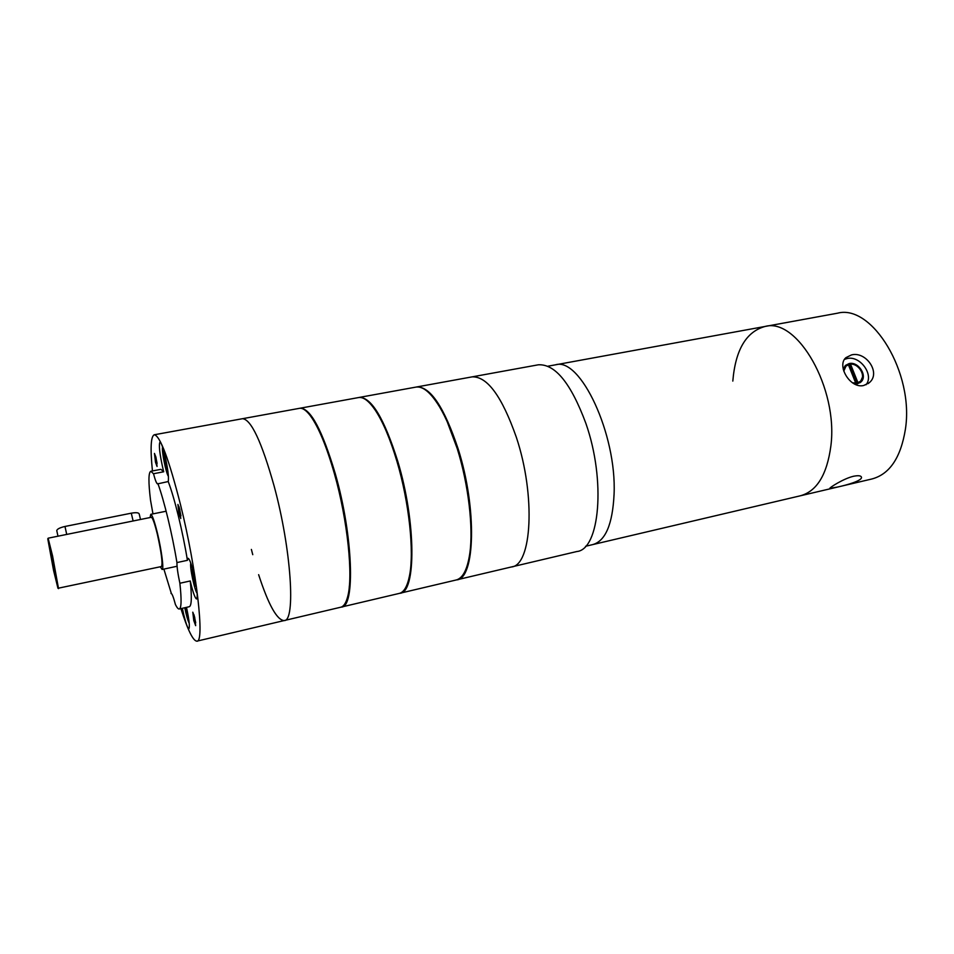 <?xml version="1.0" encoding="UTF-8"?>
<svg xmlns="http://www.w3.org/2000/svg" width="954" height="954" viewBox="0 0 954 954"><rect width="100%" height="100%" fill="white"/><g stroke="black" fill="none" stroke-linecap="round" stroke-linejoin="round"><path stroke-width="1.43" d="M732.815 381.087C735.462 349.796 746.243 331.587 765.168 326.435C797.246 317.372 838.411 388.421 830.874 445.935C826.987 474.877 816.719 491.513 800.06 495.865C816.719 491.513 826.987 474.877 830.874 445.935C838.411 388.421 797.246 317.372 765.168 326.435L764.488 326.554M614.078 494.124C612.611 524.33 605.444 541.156 592.565 544.639C605.444 541.156 612.611 524.33 614.078 494.124C616.797 433.975 580.163 356.808 555.538 364.81C580.163 356.808 616.797 433.975 614.078 494.124M800.931 495.663L871.67 479.039C889.498 474.412 900.731 457.86 905.382 429.372C914.409 372.787 871.908 303.801 837.517 313.198L555.013 364.905M854.402 383.985L857.229 383.854L860.746 382.137C868.104 376.377 858.517 361.161 849.108 363.581L845.399 365.442L843.241 369.15M859.971 382.733L862.416 377.283M851.266 364.225L845.304 365.537M845.745 366.312L843.336 369.58M854.295 383.925L859.554 381.934M852.423 382.792L856.907 383.055L860.162 381.457C866.924 376.15 858.087 362.15 849.43 364.38L846.019 366.086L843.777 371.118M866.005 384.784C874.353 374.958 860.067 355.246 847.092 358.549L844.529 359.348M851.433 354.936C866.077 350.941 881.472 373.252 869.094 382.84L863.716 385.499C850.074 388.922 836.467 365.442 845.948 357.643L851.433 354.936M853.413 476.284C858.254 475.319 860.925 475.617 861.438 477.155C862.631 480.53 847.2 485.026 837.171 487.124L829.837 488.329C829.575 487.625 843.396 478.669 853.413 476.284M837.517 313.198L836.789 313.329M857.467 381.469L851.075 365.513L848.869 365.954L855.261 381.922L857.467 381.469M856.37 381.695L850.181 366.229L851.075 365.513M850.181 366.229L849.072 366.455M195.713 622.759L194.008 614.781M180.926 515.816L179.09 506.86M157.1 463.441L155.657 456.239M182.345 608.294L183.752 614.686C185.958 623.582 187.664 628.292 188.868 628.781C189.965 627.112 189.178 619.969 186.495 607.352M179.34 608.974L189.214 606.732C191.599 606.064 191.945 597.478 190.263 580.962L191.003 584.122C193.364 593.531 195.236 598.48 196.607 598.969C197.979 596.596 196.989 587.926 193.638 572.984C191.265 563.599 189.405 558.698 188.069 558.293L187.413 560.32C182.846 531.95 174.534 497.952 168.226 481.543C169.001 477.31 167.868 468.426 164.803 454.915C162.729 446.687 161.119 442.417 159.962 442.107C158.626 444.874 159.64 453.818 163.003 468.927L163.718 471.777L153.511 473.733C155.263 480.303 156.611 483.69 157.553 483.893L168.226 481.543M152.962 513.884L150.541 500.313C148.323 482.056 148.419 472.373 150.839 471.264L160.797 469.356M242.268 418.746L242.531 418.699C251.14 419.39 261.67 441.797 274.096 485.944C291.375 549.325 295.895 621.758 284.101 620.577C276.922 620.04 268.432 604.741 258.629 574.678M152.437 470.954C150.172 448.225 150.804 436.157 154.321 434.762C160.212 435.99 168.941 459.315 180.521 504.738C196.774 569.967 204.955 643.342 196.822 641.171C193.03 640.814 187.723 629.962 180.914 608.616M163.885 569.097L171.338 593.448M155.502 462.249L157.064 466.47L156.027 457.634L154.465 453.424L155.502 462.249M178.947 513.705L180.771 518.487L179.734 509.221L177.921 504.451L178.947 513.705M193.781 620.565L195.665 625.657L194.676 617.25L192.791 612.182L193.781 620.565M163.718 471.777L160.928 469.332M171.016 593.519L171.183 593.424C172.102 593.65 173.521 597.359 175.429 604.562C176.967 607.626 178.231 609.105 179.197 609.01C181.439 608.378 181.665 599.792 179.877 583.252L190.263 580.962M187.413 560.32L176.931 562.574C176.895 567.093 177.885 573.986 179.877 583.252M176.931 562.574C172.28 534.157 164.016 500.051 157.875 483.547M153.511 473.733L150.839 471.264M299.246 408.36L299.556 408.312C302.656 407.859 306.27 410.351 310.396 415.801C318.564 427.034 326.578 446.377 334.437 473.816C347.65 520.168 353.397 576.443 347.65 596.739C345.98 603.166 343.607 606.672 340.53 607.269L284.435 620.494M299.556 408.312L242.531 418.699C251.14 419.39 261.67 441.797 274.096 485.944C291.375 549.325 295.895 621.758 284.101 620.577L197.049 641.112M315.118 423.182C321.927 435.131 328.45 452.101 334.687 474.09C346.123 514.373 352.229 563.182 349.236 587.282M341.115 607.114L341.305 607.09C355.413 607.638 353.183 535.838 335.271 473.649C322.321 430.349 310.67 408.515 300.343 408.169L299.794 408.276M381.278 420.523C386.978 431.518 392.261 445.184 397.114 461.545C407.358 496.02 412.939 537.543 410.995 563.194M358.346 397.591L358.716 397.532C363.534 396.828 369.079 401.085 375.351 410.303C383.055 422.002 390.246 438.995 396.912 461.271C409.171 502.245 414.418 552.247 409.457 575.954C407.286 586.65 403.828 592.482 399.058 593.46L341.711 606.982M399.678 593.305L399.809 593.281C416.218 593.209 416.254 522.088 397.711 461.116C384.259 418.651 371.511 397.401 359.467 397.389L358.907 397.496M447.223 421.751L457.538 449.406C466.578 479.731 471.061 508.47 470.99 535.635M415.67 387.157L416.099 387.074C423.123 386.096 431.017 392.798 439.758 407.179C446.233 418.174 452.113 432.162 457.395 449.119C468.462 484.584 473.47 527.669 469.833 553.201C467.424 569.586 462.762 578.541 455.833 580.068L400.298 593.161M456.477 579.913L456.572 579.889C475.116 579.233 477.274 508.768 458.17 448.964C444.242 407.31 430.457 386.644 416.826 386.942L416.254 387.05M416.826 386.942L472.135 376.866C487.244 376.27 501.983 396.411 516.341 437.278C535.969 495.973 531.843 565.782 511.284 566.986C531.843 565.782 535.969 495.973 516.341 437.278C501.983 396.411 487.244 376.27 472.135 376.866L471.67 376.949M252.762 554.679L251.379 549.421M511.904 566.843L576.8 551.531C599.661 549.683 606.064 480.685 585.851 423.326C571.005 383.365 555.168 363.868 538.354 364.798L537.829 364.893M53.102 566.044L51.003 554.656L53.102 566.044M52.076 556.397L47.772 538.807L53.567 570.444L57.955 588.272L52.076 556.397M48.141 538.283L52.613 556.122L58.528 588.63M160.26 566.795L162.12 569.478C164.076 569.884 161.631 550.494 157.517 533.513C154.5 521.254 152.246 514.862 150.756 514.325L150.076 517.545M136.601 520.276L63.012 535.17M57.955 588.272L161.5 566.521C162.836 563.575 161.464 552.879 157.398 534.431C154.703 523.484 152.688 517.772 151.352 517.283L135.671 520.455M56.811 530.841L56.763 530.579C57.204 529.005 59.947 527.634 64.979 526.465L131.282 513.18C136.064 512.358 138.7 512.62 139.201 513.956L140.5 519.477M184.766 607.746C186.316 615.378 187.807 620.565 189.226 623.296M185.422 607.591L188.439 617.298M188.272 616.284L187.604 616.439M186.65 608.02L185.505 608.27M190.8 563.17C189.512 566.497 194.652 590.848 197.168 593.352M192.875 569.991L192.1 569.383L192.946 576.967L195.236 585.732L196.381 586.71M196.19 585.529L195.236 585.732M194.485 576.633L192.946 576.967M162.574 447.032C161.441 450.503 166.056 473.566 168.441 476.356M164.47 453.555L163.79 453.365L164.72 461.211L166.878 469.463L167.701 469.762M167.642 469.32L166.878 469.463M166.151 460.949L164.72 461.211M133.119 520.979L131.282 513.18M66.72 534.431L64.979 526.465M800.06 495.865L593.245 544.472M592.565 544.639L585.565 546.272M555.538 364.81L547.858 366.217M860.091 382.649L860.746 382.137M845.137 366.813L846.019 366.086M869.094 382.84L868.057 383.651M242.531 418.699L154.321 434.762M416.099 387.074L359.467 397.389M358.716 397.532L300.343 408.169M511.284 566.986L457.121 579.758M472.135 376.866L538.354 364.798M47.772 538.807L48.213 538.187M150.756 514.325L166.151 511.225M48.189 538.175L64.025 534.967M162.168 569.466L177.074 566.247M57.979 536.196L56.763 530.579"/></g></svg>
